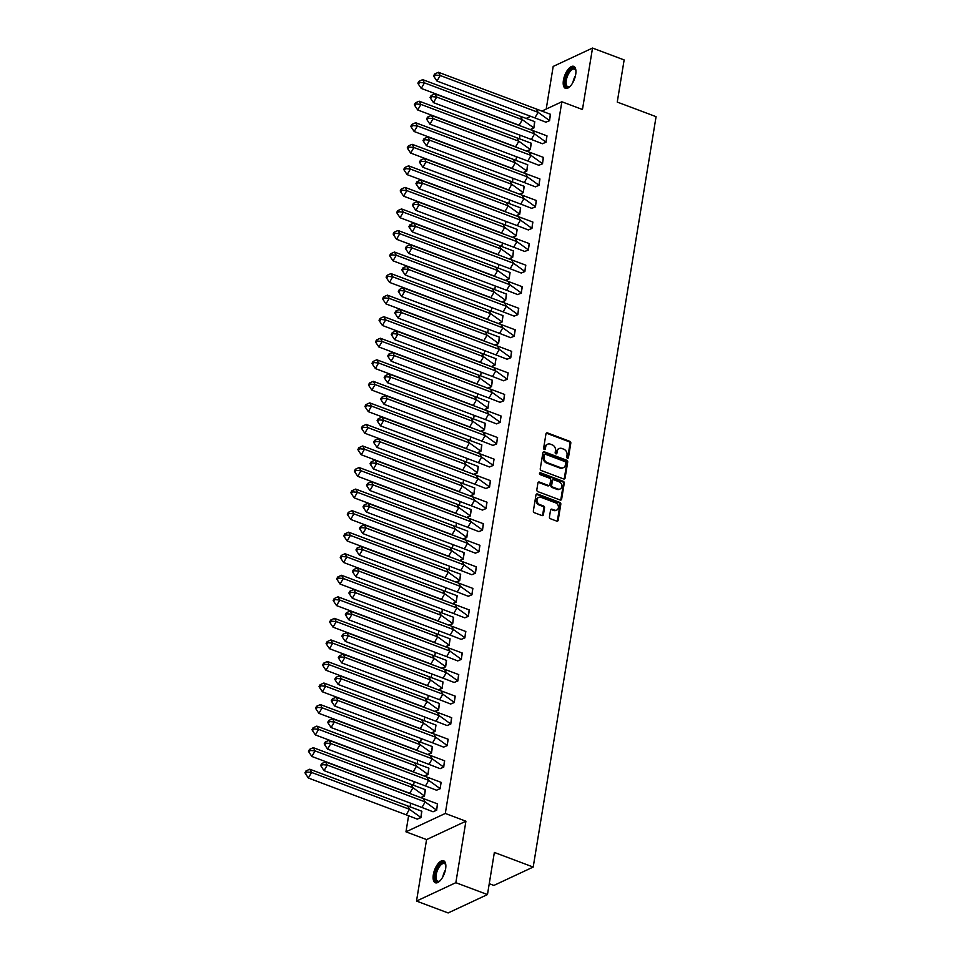 <?xml version="1.0" encoding="UTF-8"?>
<svg xmlns="http://www.w3.org/2000/svg" width="961" height="961" viewBox="0 0 961 961"><rect width="100%" height="100%" fill="white"/><g stroke="black" fill="none" stroke-linecap="round" stroke-linejoin="round"><path stroke-width="1.44" d="M567.434 458.169A1.033 0.841 65 0 0 568.456 457.544L570.81 443.141A1.478 1.213 65 0 0 569.789 441.315L547.446 432.906A1.478 1.213 65 0 0 545.98 433.795L543.626 448.21A1.033 0.841 65 0 0 545.367 448.859L545.668 446.997A4.733 3.868 65 0 1 547.638 444.198A4.733 3.868 65 0 1 550.353 444.15L552.215 444.847A4.733 3.868 65 0 1 555.482 450.685L555.17 452.547A1.033 0.841 65 0 0 556.912 453.196L557.212 451.334A4.733 3.868 65 0 1 559.182 448.547A4.733 3.868 65 0 1 561.897 448.487L563.759 449.195A4.733 3.868 65 0 1 567.026 455.021L566.714 456.895A1.033 0.841 65 0 0 567.434 458.169M567.567 458.205A1.033 0.841 65 0 0 567.663 457.916L570.029 443.501A1.478 1.213 65 0 0 569.008 441.688L546.665 433.279A1.478 1.213 65 0 0 546.244 433.195M544.479 449.52A1.033 0.841 65 0 0 544.575 449.231L545.668 446.997M556.023 453.868A1.033 0.841 65 0 0 556.119 453.568L557.212 451.334M433.339 874.63A11.748 5.201 110.6 0 1 443.61 860.768A11.748 5.201 110.6 0 1 445.616 868.9A11.748 5.201 110.6 0 1 435.333 882.763A11.748 5.201 110.6 0 1 433.339 874.63M563.434 80.207A11.748 5.201 110.6 0 1 573.705 66.345A11.748 5.201 110.6 0 1 575.699 74.477A11.748 5.201 110.6 0 1 565.428 88.34A11.748 5.201 110.6 0 1 563.434 80.207M416.509 901.058L455.85 882.678L465.917 821.211L426.576 839.59L416.509 901.058L448.126 912.95L487.467 894.571L494.362 852.443L533.199 867.05L656.075 116.677L617.25 102.07L624.145 59.942L592.529 48.05L553.188 66.429L546.208 109.073M487.467 894.571L455.85 882.678M549.44 516.934A1.478 1.213 65 0 0 550.461 518.748L556.731 521.114A1.478 1.213 65 0 0 558.185 520.225L560.816 504.225A1.478 1.213 65 0 0 559.795 502.399L537.451 493.99A1.478 1.213 65 0 0 535.986 494.879L533.367 510.88A1.478 1.213 65 0 0 534.376 512.706L541.956 515.552A1.478 1.213 65 0 0 543.421 514.664L544.539 507.816A1.478 1.213 65 0 0 543.518 505.991L539.77 504.585A3.952 3.231 65 0 1 537.031 501.017A3.952 3.231 65 0 1 538.689 497.366A3.952 3.231 65 0 1 540.947 497.33L555.662 502.855A3.952 3.231 65 0 1 558.389 506.423A3.952 3.231 65 0 1 556.743 510.075A3.952 3.231 65 0 1 554.473 510.111L552.022 509.198A1.478 1.213 65 0 0 550.557 510.087L549.44 516.934M542.256 110.911L561.849 101.77L582.462 109.518L592.529 48.05M561.849 101.77L445.303 813.45L405.962 831.83L408.557 816.009M465.917 821.211L445.303 813.45M563.626 478.938A1.478 1.213 65 0 0 565.092 478.049L567.711 462.049A1.478 1.213 65 0 0 566.702 460.235L544.346 451.826A1.478 1.213 65 0 0 542.893 452.715L540.262 468.716A1.478 1.213 65 0 0 541.283 470.542L563.626 478.938M564.263 483.143L561.644 499.131A1.478 1.213 65 0 1 560.179 500.02L537.836 491.624A1.478 1.213 65 0 1 536.815 489.798L537.932 482.951A1.478 1.213 65 0 1 539.397 482.062L548.467 485.473A1.478 1.213 65 0 0 549.92 484.584L550.665 480.044A1.478 1.213 65 0 0 549.644 478.218L540.214 474.662A1.033 0.841 65 0 1 540.526 472.764L563.242 481.317A1.478 1.213 65 0 1 564.263 483.143L563.47 483.503L560.852 499.504L561.644 499.131M489.245 883.688L493.858 885.429L533.199 867.05M526.52 118.263L530.688 116.329M410.071 806.711L410.647 803.228M413.602 785.161L414.179 781.677M417.134 763.611L417.711 760.127M420.666 742.072L421.23 738.577M424.197 720.522L424.762 717.026M427.717 698.971L428.294 695.476M431.249 677.421L431.825 673.937M434.78 655.87L435.345 652.387M438.312 634.32L438.877 630.836M441.832 612.77L442.408 609.286M445.363 591.219L445.94 587.736M448.895 569.669L449.46 566.185M452.427 548.118L452.991 544.635M455.946 526.568L456.523 523.084M459.478 505.018L460.055 501.534M463.01 483.479L463.574 479.983M466.541 461.929L467.106 458.433M470.061 440.378L470.638 436.883M473.593 418.828L474.169 415.344M477.124 397.277L477.701 393.794M480.656 375.727L481.221 372.243M484.188 354.177L484.752 350.693M487.707 332.626L488.284 329.142M491.239 311.076L491.816 307.592M494.771 289.525L495.335 286.042M498.303 267.975L498.867 264.491M501.822 246.424L502.399 242.941M505.354 224.874L505.93 221.39M508.886 203.336L509.45 199.84M512.417 181.785L512.982 178.29M515.937 160.235L516.513 156.739M519.469 138.684L520.045 135.201M545.86 122.167L549.596 120.69L550.317 114.227M530.28 129.711L533.86 128.041L534.592 121.579M542.328 143.718L546.064 142.24L546.797 135.777M526.76 151.261L530.328 149.592L531.061 143.129M538.809 165.268L542.533 163.79L543.265 157.328M523.228 172.812L526.796 171.142L527.529 164.679M535.277 186.818L539.001 185.341L539.734 178.878M519.697 194.362L523.264 192.693L523.997 186.23M531.745 208.369L535.481 206.891L536.202 200.429M516.165 215.913L519.745 214.243L520.466 207.78M528.214 229.919L531.95 228.442L532.682 221.979M512.633 237.463L516.213 235.793L516.946 229.331M524.694 251.47L528.418 249.992L529.151 243.529M509.114 259.014L512.681 257.344L513.414 250.881M521.162 273.02L524.886 271.543L525.619 265.08M505.582 280.564L509.15 278.894L509.883 272.431M517.631 294.571L521.355 293.093L522.087 286.63M502.05 302.114L505.63 300.445L506.351 293.982M514.099 316.121L517.835 314.643L518.568 308.181M498.519 323.665L502.098 321.995L502.831 315.532M510.567 337.659L514.303 336.194L515.036 329.719M494.999 345.215L498.567 343.545L499.3 337.071M507.048 359.21L510.771 357.744L511.504 351.27M491.467 366.754L495.035 365.096L495.768 358.621M503.516 380.76L507.24 379.283L507.973 372.82M487.936 388.304L491.503 386.634L492.236 380.172M499.984 402.311L503.72 400.833L504.453 394.37M484.404 409.854L487.984 408.185L488.717 401.722M496.453 423.861L500.188 422.384L500.921 415.921M480.884 431.405L484.452 429.735L485.185 423.272M492.933 445.411L496.657 443.934L497.39 437.471M477.353 452.955L480.92 451.286L481.653 444.823M489.401 466.962L493.125 465.484L493.858 459.022M473.821 474.506L477.389 472.836L478.122 466.373M485.87 488.512L489.605 487.035L490.326 480.572M470.289 496.056L473.869 494.386L474.602 487.924M482.338 510.063L486.074 508.585L486.807 502.122M466.77 517.607L470.337 515.937L471.07 509.474M478.818 531.613L482.542 530.136L483.275 523.673M463.238 539.157L466.806 537.487L467.539 531.025M475.287 553.164L479.01 551.686L479.743 545.223M459.706 560.707L463.274 559.038L464.007 552.575M471.755 574.714L475.491 573.236L476.212 566.774M456.175 582.258L459.754 580.588L460.475 574.125M468.223 596.252L471.959 594.787L472.692 588.312M452.643 603.808L456.223 602.139L456.955 595.664M464.704 617.803L468.427 616.337L469.16 609.863M449.123 625.359L452.691 623.689L453.424 617.214M461.172 639.353L464.896 637.876L465.629 631.413M445.592 646.897L449.159 645.239L449.892 638.765M457.64 660.904L461.364 659.426L462.097 652.963M442.06 668.448L445.64 666.778L446.36 660.315M454.109 682.454L457.844 680.977L458.577 674.514M438.528 689.998L442.108 688.328L442.841 681.866M450.577 704.005L454.313 702.527L455.046 696.064M435.009 711.548L438.576 709.879L439.309 703.416M447.057 725.555L450.781 724.077L451.514 717.615M431.477 733.099L435.045 731.429L435.777 724.966M443.526 747.105L447.249 745.628L447.982 739.165M427.945 754.649L431.513 752.98L432.246 746.517M439.994 768.656L443.73 767.178L444.45 760.716M424.414 776.2L427.993 774.53L428.726 768.067M436.462 790.206L440.198 788.729L440.931 782.266M420.894 797.75L424.462 796.08L425.194 789.618M432.943 811.757L436.666 810.279L437.399 803.816M417.206 819.108L420.93 817.631L421.663 811.168M426.576 839.59L405.962 831.83M559.182 448.547L558.401 448.907A4.733 3.868 65 0 0 556.431 451.706M547.638 444.198L546.857 444.571A4.733 3.868 65 0 0 544.887 447.358M564.047 479.022A1.478 1.213 65 0 0 564.311 478.422L566.93 462.421A1.478 1.213 65 0 0 565.909 460.595L543.566 452.187A1.478 1.213 65 0 0 543.157 452.114M565.729 462.89A1.033 0.841 65 0 0 565.02 461.616L545.404 454.241A1.033 0.841 65 0 0 544.382 454.853L544.058 456.823A4.733 3.868 65 0 0 547.326 462.661L560.731 467.707A4.733 3.868 65 0 0 563.446 467.647A4.733 3.868 65 0 0 565.416 464.86L565.729 462.89M544.815 454.253L544.022 454.613A1.033 0.841 65 0 0 543.59 455.226L544.382 454.853M563.446 467.647L562.653 468.019A4.733 3.868 65 0 1 559.939 468.067L546.533 463.022A4.733 3.868 65 0 1 543.277 457.196L543.59 455.226M560.587 500.104A1.478 1.213 65 0 0 560.852 499.504M549.308 485.449L548.527 485.822A1.478 1.213 65 0 1 547.674 485.834L538.616 482.434A1.478 1.213 65 0 0 538.196 482.35M563.47 483.503A1.478 1.213 65 0 0 562.461 481.677L539.734 473.136A1.033 0.841 65 0 0 539.601 473.1M557.86 489.005A3.952 3.231 65 0 0 560.131 488.969A3.952 3.231 65 0 0 561.789 485.317A3.952 3.231 65 0 0 559.05 481.749L553.872 479.803A1.478 1.213 65 0 0 552.407 480.692L551.662 485.233A1.478 1.213 65 0 0 552.683 487.059L557.86 489.005L557.08 489.377A3.952 3.231 65 0 0 559.35 489.329L560.131 488.969M553.019 479.815L552.239 480.188A1.478 1.213 65 0 0 551.626 481.065L552.407 480.692M557.08 489.377L551.89 487.431A1.478 1.213 65 0 1 550.881 485.605L551.626 481.065M556.743 510.075L555.951 510.435A3.952 3.231 65 0 1 553.692 510.483L551.242 509.558A1.478 1.213 65 0 0 550.821 509.486M538.689 497.366L537.896 497.738A3.952 3.231 65 0 0 536.25 501.39A3.952 3.231 65 0 0 538.977 504.945L539.77 504.585M542.364 515.637A1.478 1.213 65 0 0 542.629 515.036L543.758 508.189A1.478 1.213 65 0 0 542.737 506.363L538.977 504.945M557.14 521.186A1.478 1.213 65 0 0 557.404 520.586L560.023 504.585A1.478 1.213 65 0 0 559.002 502.771L536.658 494.362A1.478 1.213 65 0 0 536.25 494.278M533.872 127.933L534.784 121.675L422.696 79.631L424.474 82.862L522.364 119.693L533.775 127.897L530.232 129.555L528.838 129.17M521.27 126.323L519.144 125.254L522.364 119.693L520.586 116.461M422.696 79.631L418.924 81.325L417.855 83.187L418.443 84.256L419.525 82.406L424.474 82.862L421.254 88.424L519.144 125.254M418.443 84.256L421.254 88.424M419.525 82.406L418.924 81.325M536.322 109.11L538.1 112.329L549.512 120.545L550.521 114.323L438.432 72.279L440.21 75.511L538.1 112.329L534.881 117.903L545.968 122.203L549.608 120.581M436.991 81.072L434.18 76.904L435.261 75.054L440.21 75.511L436.991 81.072L534.881 117.903M435.261 75.054L434.66 73.973L438.432 72.279M434.66 73.973L433.591 75.835L434.18 76.904M570.089 86.406A10.175 4.493 110.6 0 1 569.537 86.778A10.175 4.493 110.6 0 1 565.056 82.898A10.175 4.493 110.6 0 1 569.248 70.886A10.175 4.493 110.6 0 1 575.771 70.225A10.175 4.493 110.6 0 1 575.927 70.862M575.879 70.646A9.418 4.168 -69.4 0 0 574.522 69.144A9.418 4.168 -69.4 0 0 569.981 71.631A9.418 4.168 -69.4 0 0 566.233 80.676A9.418 4.168 -69.4 0 0 567.891 86.766A9.418 4.168 -69.4 0 0 569.897 86.538M574.318 66.681A11.676 5.165 -69.4 0 0 569.044 69.877A11.676 5.165 -69.4 0 0 564.455 80.7A11.676 5.165 -69.4 0 0 566.125 88.484M439.994 880.829A10.175 4.493 110.6 0 1 439.441 881.213A10.175 4.493 110.6 0 1 434.961 877.333A10.175 4.493 110.6 0 1 439.153 865.308A10.175 4.493 110.6 0 1 445.676 864.648A10.175 4.493 110.6 0 1 445.844 865.284M445.796 865.068A9.418 4.168 -69.4 0 0 444.426 863.579A9.418 4.168 -69.4 0 0 439.886 866.053A9.418 4.168 -69.4 0 0 436.138 875.111A9.418 4.168 -69.4 0 0 437.808 881.201A9.418 4.168 -69.4 0 0 439.814 880.973M444.222 861.116A11.676 5.165 -69.4 0 0 438.949 864.299A11.676 5.165 -69.4 0 0 434.36 875.135A11.676 5.165 -69.4 0 0 436.03 882.907M530.34 149.484L531.265 143.225L419.164 101.181L420.942 104.413L518.832 141.231L530.244 149.448L526.7 151.093L525.307 150.721M517.739 147.874L515.613 146.805L518.832 141.231L517.054 138.012M419.164 101.181L415.392 102.875L414.323 104.737L414.924 105.806L415.993 103.956L420.942 104.413L417.723 109.974L515.613 146.805M414.924 105.806L417.723 109.974M415.993 103.956L415.392 102.875M526.82 171.034L527.733 164.775L415.632 122.732L417.422 125.963L515.312 162.781L526.712 170.998L523.168 172.644L521.787 172.271M514.207 169.424L512.081 168.355L515.312 162.781L513.522 159.562M415.632 122.732L411.873 124.425L410.791 126.287L411.392 127.357L412.461 125.507L417.422 125.963L414.191 131.525L512.081 168.355M411.392 127.357L414.191 131.525M412.461 125.507L411.873 124.425M523.289 192.584L524.201 186.326L412.101 144.282L413.891 147.513L511.781 184.332L523.18 192.548L519.649 194.194L518.255 193.822M510.675 190.975L508.561 189.906L511.781 184.332L509.991 181.112M412.101 144.282L408.341 145.976L407.26 147.838L407.86 148.907L408.93 147.057L413.891 147.513L410.671 153.075L508.561 189.906M407.86 148.907L410.671 153.075M408.93 147.057L408.341 145.976M519.757 214.135L520.67 207.876L408.581 165.833L410.359 169.064L508.249 205.882L519.661 214.087L516.117 215.744L514.724 215.372M507.144 212.525L505.03 211.444L508.249 205.882L506.471 202.663M408.581 165.833L404.809 167.526L403.74 169.388L404.329 170.457L405.41 168.607L410.359 169.064L407.14 174.626L505.03 211.444M404.329 170.457L407.14 174.626M405.41 168.607L404.809 167.526M516.225 235.685L517.15 229.427L405.049 187.383L406.827 190.614L504.717 227.433L516.129 235.637L512.585 237.295L511.192 236.923M503.624 234.076L501.498 232.994L504.717 227.433L502.939 224.213M405.049 187.383L401.278 189.077L400.208 190.927L400.797 192.008L401.878 190.158L406.827 190.614L403.608 196.176L501.498 232.994M400.797 192.008L403.608 196.176M401.878 190.158L401.278 189.077M532.79 130.66L534.568 133.879L545.98 142.096L547.001 135.873L434.901 93.83L436.678 97.061L534.568 133.879L531.349 139.453L542.436 143.742L546.076 142.132M433.459 102.623L430.648 98.454L431.729 96.605L436.678 97.061L433.459 102.623L531.349 139.453M431.729 96.605L431.129 95.523L434.901 93.83M431.129 95.523L430.06 97.385L430.648 98.454M529.259 152.21L531.049 155.43L542.448 163.646L543.47 157.424L431.369 115.38L433.159 118.611L531.049 155.43L527.817 161.004L538.905 165.292L542.557 163.682M429.927 124.173L427.128 120.005L428.198 118.155L433.159 118.611L429.927 124.173L527.817 161.004M428.198 118.155L427.609 117.074L431.369 115.38M427.609 117.074L426.528 118.936L427.128 120.005M525.727 173.761L527.517 176.98L538.917 185.197L539.938 178.974L427.837 136.93L429.627 140.162L527.517 176.98L524.298 182.554L535.385 186.842L539.025 185.233M426.408 145.724L423.597 141.555L424.666 139.705L429.627 140.162L426.408 145.724L524.298 182.554M424.666 139.705L424.077 138.624L427.837 136.93M424.077 138.624L422.996 140.486L423.597 141.555M522.207 195.311L523.985 198.531L535.397 206.735L536.406 200.525L424.318 158.481L426.095 161.712L523.985 198.531L520.766 204.092L531.853 208.393L535.493 206.783M422.876 167.274L420.065 163.106L421.146 161.256L426.095 161.712L422.876 167.274L520.766 204.092M421.146 161.256L420.546 160.175L424.318 158.481M420.546 160.175L419.476 162.037L420.065 163.106M518.676 216.862L520.454 220.081L531.865 228.286L532.887 222.075L420.786 180.031L422.564 183.263L520.454 220.081L517.234 225.643L528.322 229.943L531.962 228.334M419.344 188.824L416.533 184.656L417.615 182.806L422.564 183.263L419.344 188.824L517.234 225.643M417.615 182.806L417.014 181.725L420.786 180.031M417.014 181.725L415.945 183.575L416.533 184.656M512.706 257.236L513.618 250.977L401.518 208.933L403.308 212.153L501.198 248.983L512.597 257.188L509.054 258.845L507.672 258.473M500.092 255.614L497.966 254.545L501.198 248.983L499.408 245.752M401.518 208.933L397.758 210.627L396.677 212.477L397.277 213.558L398.347 211.696L403.308 212.153L400.076 217.727L497.966 254.545M397.277 213.558L400.076 217.727M398.347 211.696L397.758 210.627M515.144 238.4L516.934 241.631L528.334 249.836L529.355 243.626L417.254 201.582L419.044 204.801L516.934 241.631L513.703 247.193L524.79 251.494L528.442 249.884M415.813 210.375L413.014 206.207L414.083 204.345L419.044 204.801L415.813 210.375L513.703 247.193M414.083 204.345L413.494 203.276L417.254 201.582M413.494 203.276L412.413 205.125L413.014 206.207M509.174 278.774L510.087 272.528L397.986 230.484L399.776 233.703L497.666 270.534L509.066 278.738L505.534 280.396L504.141 280.023M496.561 277.164L494.447 276.095L497.666 270.534L495.876 267.302M397.986 230.484L394.226 232.178L393.145 234.028L393.746 235.109L394.815 233.247L399.776 233.703L396.557 239.277L494.447 276.095M393.746 235.109L396.557 239.277M394.815 233.247L394.226 232.178M511.612 259.95L513.402 263.182L524.802 271.386L525.823 265.176L413.723 223.132L415.512 226.352L513.402 263.182L510.171 268.744L521.258 273.044L524.91 271.422M412.281 231.925L409.482 227.757L410.551 225.895L415.512 226.352L412.281 231.925L510.171 268.744M410.551 225.895L409.963 224.826L413.723 223.132M409.963 224.826L408.881 226.676L409.482 227.757M505.642 300.325L506.555 294.078L394.466 252.034L396.244 255.254L494.134 292.084L505.546 300.288L502.002 301.946L500.609 301.574M493.029 298.715L490.915 297.646L494.134 292.084L492.356 288.853M394.466 252.034L390.695 253.728L389.625 255.578L390.214 256.659L391.295 254.797L396.244 255.254L393.025 260.827L490.915 297.646M390.214 256.659L393.025 260.827M391.295 254.797L390.695 253.728M508.093 281.501L509.871 284.732L521.27 292.937L522.291 286.726L410.203 244.683L411.981 247.902L509.871 284.732L506.651 290.294L517.739 294.595L521.379 292.973M408.761 253.476L405.95 249.307L407.032 247.445L411.981 247.902L408.761 253.476L506.651 290.294M407.032 247.445L406.431 246.376L410.203 244.683M406.431 246.376L405.362 248.226L405.95 249.307M502.11 321.875L503.035 315.628L390.935 273.585L392.713 276.804L490.603 313.634L502.014 321.839L498.471 323.497L497.077 323.112M489.509 320.265L487.383 319.196L490.603 313.634L488.825 310.403M390.935 273.585L387.163 275.278L386.094 277.128L386.682 278.209L387.763 276.348L392.713 276.804L389.493 282.378L487.383 319.196M386.682 278.209L389.493 282.378M387.763 276.348L387.163 275.278M504.561 303.051L506.339 306.283L517.751 314.487L518.76 308.277L406.671 266.233L408.449 269.452L506.339 306.283L503.12 311.844L514.207 316.145L517.847 314.523M405.23 275.026L402.419 270.858L403.5 268.996L408.449 269.452L405.23 275.026L503.12 311.844M403.5 268.996L402.899 267.927L406.671 266.233M402.899 267.927L401.83 269.777L402.419 270.858M498.591 343.425L499.504 337.179L387.403 295.135L389.193 298.354L487.083 335.185L498.483 343.389L494.939 345.047L493.558 344.663M485.978 341.816L483.851 340.747L487.083 335.185L485.293 331.953M387.403 295.135L383.643 296.829L382.562 298.679L383.163 299.76L384.232 297.898L389.193 298.354L385.962 303.916L483.851 340.747M383.163 299.76L385.962 303.916M384.232 297.898L383.643 296.829M501.029 324.602L502.819 327.833L514.219 336.038L515.24 329.827L403.139 287.783L404.917 291.003L502.819 327.833L499.588 333.395L510.675 337.695L514.315 336.074M401.698 296.565L398.899 292.408L399.968 290.546L404.917 291.003L401.698 296.565L499.588 333.395M399.968 290.546L399.38 289.477L403.139 287.783M399.38 289.477L398.298 291.327L398.899 292.408M495.059 364.976L495.972 358.717L383.871 316.686L385.661 319.905L483.551 356.735L494.951 364.94L491.407 366.597L490.026 366.213M482.446 363.366L480.32 362.297L483.551 356.735L481.761 353.504M383.871 316.686L380.112 318.379L379.03 320.229L379.631 321.31L380.7 319.448L385.661 319.905L382.43 325.467L480.32 362.297M379.631 321.31L382.43 325.467M380.7 319.448L380.112 318.379M497.498 346.152L499.288 349.384L510.687 357.588L511.708 351.366L399.608 309.334L401.398 312.553L499.288 349.384L496.056 354.945L507.144 359.246L510.796 357.624M398.166 318.115L395.367 313.947L396.437 312.097L401.398 312.553L398.166 318.115L496.056 354.945M396.437 312.097L395.848 311.028L399.608 309.334M395.848 311.028L394.767 312.878L395.367 313.947M491.527 386.526L492.44 380.268L380.352 338.224L382.13 341.455L480.019 378.286L491.419 386.49L487.888 388.148L486.494 387.763M478.914 384.917L476.8 383.847L480.019 378.286L478.242 375.054M380.352 338.224L376.58 339.918L375.511 341.78L376.099 342.849L377.18 340.999L382.13 341.455L378.91 347.017L476.8 383.847M376.099 342.849L378.91 347.017M377.18 340.999L376.58 339.918M493.978 367.703L495.756 370.934L507.156 379.139L508.177 372.916L396.076 330.872L397.866 334.104L495.756 370.934L492.537 376.496L503.624 380.796L507.264 379.175M394.647 339.665L391.836 335.497L392.905 333.647L397.866 334.104L394.647 339.665L492.537 376.496M392.905 333.647L392.316 332.566L396.076 330.872M392.316 332.566L391.247 334.428L391.836 335.497M487.996 408.077L488.909 401.818L376.82 359.774L378.598 363.006L476.488 399.824L487.9 408.041L484.356 409.686L482.963 409.314M475.395 406.467L473.268 405.398L476.488 399.824L474.71 396.605M376.82 359.774L373.048 361.468L371.979 363.33L372.568 364.399L373.649 362.549L378.598 363.006L375.379 368.568L473.268 405.398M372.568 364.399L375.379 368.568M373.649 362.549L373.048 361.468M490.446 389.253L492.224 392.472L503.636 400.689L504.645 394.466L392.556 352.423L394.334 355.654L492.224 392.472L489.005 398.046L500.092 402.335L503.732 400.725M391.115 361.216L388.304 357.048L389.385 355.198L394.334 355.654L391.115 361.216L489.005 398.046M389.385 355.198L388.785 354.116L392.556 352.423M388.785 354.116L387.715 355.978L388.304 357.048M484.464 429.627L485.389 423.369L373.288 381.325L375.066 384.556L472.968 421.374L484.368 429.591L480.824 431.237L479.443 430.864M471.863 428.017L469.737 426.948L472.968 421.374L471.178 418.155M373.288 381.325L369.529 383.019L368.447 384.88L369.048 385.95L370.117 384.1L375.066 384.556L371.847 390.118L469.737 426.948M369.048 385.95L371.847 390.118M370.117 384.1L369.529 383.019M486.915 410.803L488.693 414.023L500.104 422.239L501.125 416.017L389.025 373.973L390.803 377.205L488.693 414.023L485.473 419.597L496.561 423.885L500.2 422.275M387.583 382.766L384.784 378.598L385.854 376.748L390.803 377.205L387.583 382.766L485.473 419.597M385.854 376.748L385.253 375.667L389.025 373.973M385.253 375.667L384.184 377.529L384.784 378.598M480.944 451.177L481.857 444.919L369.757 402.875L371.547 406.107L469.436 442.925L480.836 451.141L477.293 452.787L475.911 452.415M468.331 449.568L466.205 448.499L469.436 442.925L467.647 439.706M369.757 402.875L365.997 404.569L364.916 406.431L365.516 407.5L366.585 405.65L371.547 406.107L368.315 411.668L466.205 448.499M365.516 407.5L368.315 411.668M366.585 405.65L365.997 404.569M483.383 432.354L485.173 435.573L496.573 443.79L497.594 437.567L385.493 395.524L387.283 398.755L485.173 435.573L481.941 441.147L493.029 445.436L496.681 443.826M384.052 404.317L381.253 400.148L382.322 398.298L387.283 398.755L384.052 404.317L481.941 441.147M382.322 398.298L381.733 397.217L385.493 395.524M381.733 397.217L380.652 399.079L381.253 400.148M477.413 472.728L478.326 466.469L366.225 424.426L368.015 427.657L465.905 464.475L477.305 472.692L473.773 474.338L472.38 473.965M464.8 471.118L462.685 470.037L465.905 464.475L464.127 461.256M366.225 424.426L362.465 426.119L361.396 427.981L361.985 429.05L363.054 427.201L368.015 427.657L364.796 433.219L462.685 470.037M361.985 429.05L364.796 433.219M363.054 427.201L362.465 426.119M479.851 453.904L481.641 457.124L493.041 465.328L494.062 459.118L381.961 417.074L383.751 420.305L481.641 457.124L478.422 462.685L489.509 466.986L493.149 465.376M380.532 425.867L377.721 421.699L378.79 419.849L383.751 420.305L380.532 425.867L478.422 462.685M378.79 419.849L378.202 418.768L381.961 417.074M378.202 418.768L377.12 420.63L377.721 421.699M473.881 494.278L474.794 488.02L362.705 445.976L364.483 449.207L462.373 486.026L473.785 494.23L470.241 495.888L468.848 495.516M461.28 492.669L459.154 491.588L462.373 486.026L460.595 482.806M362.705 445.976L358.933 447.67L357.864 449.532L358.453 450.601L359.534 448.751L364.483 449.207L361.264 454.769L459.154 491.588M358.453 450.601L361.264 454.769M359.534 448.751L358.933 447.67M476.332 475.455L478.11 478.674L489.521 486.879L490.53 480.668L378.442 438.624L380.22 441.856L478.11 478.674L474.89 484.236L485.978 488.536L489.617 486.927M377 447.418L374.189 443.249L375.27 441.399L380.22 441.856L377 447.418L474.89 484.236M375.27 441.399L374.67 440.318L378.442 438.624M374.67 440.318L373.601 442.168L374.189 443.249M470.349 515.829L471.274 509.57L359.174 467.526L360.952 470.746L458.841 507.576L470.253 515.781L466.71 517.438L465.316 517.066M457.748 514.207L455.622 513.138L458.841 507.576L457.064 504.345M359.174 467.526L355.402 469.22L354.333 471.07L354.933 472.151L356.002 470.301L360.952 470.746L357.732 476.32L455.622 513.138M354.933 472.151L357.732 476.32M356.002 470.301L355.402 469.22M472.8 496.993L474.578 500.225L485.99 508.429L487.011 502.219L374.91 460.175L376.688 463.394L474.578 500.225L471.358 505.786L482.446 510.087L486.086 508.477M373.469 468.968L370.658 464.8L371.739 462.938L376.688 463.394L373.469 468.968L471.358 505.786M371.739 462.938L371.138 461.869L374.91 460.175M371.138 461.869L370.069 463.719L370.658 464.8M466.83 537.367L467.743 531.121L355.642 489.077L357.432 492.296L455.322 529.127L466.722 537.331L463.178 538.989L461.797 538.616M454.217 535.757L452.09 534.688L455.322 529.127L453.532 525.895M355.642 489.077L351.882 490.771L350.801 492.621L351.402 493.702L352.471 491.84L357.432 492.296L354.201 497.87L452.09 534.688M351.402 493.702L354.201 497.87M352.471 491.84L351.882 490.771M469.268 518.544L471.058 521.775L482.458 529.979L483.479 523.769L371.378 481.725L373.168 484.945L471.058 521.775L467.827 527.337L478.914 531.637L482.566 530.016M369.937 490.518L367.138 486.35L368.207 484.488L373.168 484.945L369.937 490.518L467.827 527.337M368.207 484.488L367.619 483.419L371.378 481.725M367.619 483.419L366.537 485.269L367.138 486.35M463.298 558.918L464.211 552.671L352.11 510.627L353.9 513.847L451.79 550.677L463.19 558.882L459.658 560.539L458.265 560.167M450.685 557.308L448.571 556.239L451.79 550.677L450 547.446M352.11 510.627L348.35 512.321L347.269 514.171L347.87 515.252L348.939 513.39L353.9 513.847L350.681 519.42L448.571 556.239M347.87 515.252L350.681 519.42M348.939 513.39L348.35 512.321M465.737 540.094L467.526 543.325L478.926 551.53L479.947 545.319L367.847 503.276L369.637 506.495L467.526 543.325L464.307 548.887L475.395 553.188L479.034 551.566M366.417 512.069L363.606 507.901L364.675 506.039L369.637 506.495L366.417 512.069L464.307 548.887M364.675 506.039L364.087 504.969L367.847 503.276M364.087 504.969L363.006 506.819L363.606 507.901M459.766 580.468L460.679 574.222L348.591 532.178L350.369 535.397L448.258 572.227L459.67 580.432L456.127 582.09L454.733 581.705M447.153 578.858L445.039 577.789L448.258 572.227L446.481 568.996M348.591 532.178L344.819 533.872L343.75 535.721L344.338 536.803L345.419 534.941L350.369 535.397L347.149 540.971L445.039 577.789M344.338 536.803L347.149 540.971M345.419 534.941L344.819 533.872M462.217 561.644L463.995 564.876L475.407 573.08L476.416 566.87L364.327 524.826L366.105 528.045L463.995 564.876L460.775 570.438L471.863 574.738L475.503 573.116M362.886 533.619L360.075 529.451L361.156 527.589L366.105 528.045L362.886 533.619L460.775 570.438M361.156 527.589L360.555 526.52L364.327 524.826M360.555 526.52L359.486 528.37L360.075 529.451M456.235 602.018L457.16 595.772L345.059 553.728L346.837 556.948L444.727 593.778L456.139 601.982L452.595 603.64L451.202 603.256M443.634 600.409L441.507 599.34L444.727 593.778L442.949 590.547M345.059 553.728L341.287 555.422L340.218 557.272L340.807 558.353L341.888 556.491L346.837 556.948L343.618 562.509L441.507 599.34M340.807 558.353L343.618 562.509M341.888 556.491L341.287 555.422M458.685 583.195L460.463 586.426L471.875 594.631L472.884 588.42L360.795 546.377L362.573 549.596L460.463 586.426L457.244 591.988L468.331 596.288L471.971 594.667M359.354 555.158L356.543 551.001L357.624 549.139L362.573 549.596L359.354 555.158L457.244 591.988M357.624 549.139L357.024 548.07L360.795 546.377M357.024 548.07L355.954 549.92L356.543 551.001M452.715 623.569L453.628 617.31L341.527 575.279L343.317 578.498L441.207 615.328L452.607 623.533L449.063 625.191L447.682 624.806M440.102 621.959L437.976 620.89L441.207 615.328L439.417 612.097M341.527 575.279L337.767 576.972L336.686 578.822L337.287 579.903L338.356 578.041L343.317 578.498L340.086 584.06L437.976 620.89M337.287 579.903L340.086 584.06M338.356 578.041L337.767 576.972M455.154 604.745L456.943 607.977L468.343 616.181L469.364 609.959L357.264 567.927L359.054 571.146L456.943 607.977L453.712 613.538L464.8 617.839L468.451 616.217M355.822 576.708L353.023 572.552L354.092 570.69L359.054 571.146L355.822 576.708L453.712 613.538M354.092 570.69L353.504 569.621L357.264 567.927M353.504 569.621L352.423 571.471L353.023 572.552M449.183 645.119L450.096 638.861L337.996 596.817L339.786 600.048L437.675 636.879L449.075 645.083L445.544 646.741L444.15 646.357M436.57 643.51L434.456 642.441L437.675 636.879L435.886 633.647M337.996 596.817L334.236 598.523L333.155 600.373L333.755 601.442L334.824 599.592L339.786 600.048L336.566 605.61L434.456 642.441M333.755 601.442L336.566 605.61M334.824 599.592L334.236 598.523M451.622 626.296L453.412 629.527L464.812 637.732L465.833 631.509L353.732 589.465L355.522 592.697L453.412 629.527L450.18 635.089L461.268 639.389L464.92 637.768M352.291 598.259L349.492 594.09L350.561 592.24L355.522 592.697L352.291 598.259L450.18 635.089M350.561 592.24L349.972 591.159L353.732 589.465M349.972 591.159L348.891 593.021L349.492 594.09M445.652 666.67L446.565 660.411L334.476 618.367L336.254 621.599L434.144 658.417L445.556 666.634L442.012 668.279L440.618 667.907M433.039 665.06L430.924 663.991L434.144 658.417L432.366 655.198M334.476 618.367L330.704 620.061L329.635 621.923L330.224 622.992L331.305 621.142L336.254 621.599L333.035 627.161L430.924 663.991M330.224 622.992L333.035 627.161M331.305 621.142L330.704 620.061M448.102 647.846L449.88 651.065L461.28 659.282L462.301 653.06L350.212 611.016L351.99 614.247L449.88 651.065L446.661 656.639L457.748 660.928L461.388 659.318M348.771 619.809L345.96 615.641L347.041 613.791L351.99 614.247L348.771 619.809L446.661 656.639M347.041 613.791L346.44 612.71L350.212 611.016M346.44 612.71L345.371 614.572L345.96 615.641M442.12 688.22L443.033 681.962L330.944 639.918L332.722 643.149L430.612 679.968L442.024 688.184L438.48 689.83L437.087 689.457M429.519 686.61L427.393 685.541L430.612 679.968L428.834 676.748M330.944 639.918L327.172 641.612L326.103 643.474L326.692 644.543L327.773 642.693L332.722 643.149L329.503 648.711L427.393 685.541M326.692 644.543L329.503 648.711M327.773 642.693L327.172 641.612M444.571 669.397L446.348 672.616L457.76 680.832L458.769 674.61L346.681 632.566L348.459 635.798L446.348 672.616L443.129 678.19L454.217 682.478L457.856 680.868M345.239 641.359L342.428 637.191L343.509 635.341L348.459 635.798L345.239 641.359L443.129 678.19M343.509 635.341L342.909 634.26L346.681 632.566M342.909 634.26L341.84 636.122L342.428 637.191M438.6 709.771L439.513 703.512L327.413 661.468L329.203 664.7L427.092 701.518L438.492 709.735L434.949 711.38L433.567 711.008M425.987 708.161L423.861 707.092L427.092 701.518L425.303 698.299M327.413 661.468L323.653 663.162L322.572 665.024L323.172 666.093L324.241 664.243L329.203 664.7L325.971 670.261L423.861 707.092M323.172 666.093L325.971 670.261M324.241 664.243L323.653 663.162M441.039 690.947L442.829 694.166L454.229 702.383L455.25 696.16L343.149 654.117L344.927 657.348L442.829 694.166L439.597 699.74L450.685 704.029L454.325 702.419M341.708 662.91L338.909 658.741L339.978 656.892L344.927 657.348L341.708 662.91L439.597 699.74M339.978 656.892L339.389 655.81L343.149 654.117M339.389 655.81L338.308 657.672L338.909 658.741M435.069 731.321L435.982 725.062L323.881 683.019L325.671 686.25L423.561 723.068L434.961 731.285L431.417 732.931L430.035 732.558M422.456 729.711L420.329 728.63L423.561 723.068L421.771 719.849M323.881 683.019L320.121 684.712L319.04 686.574L319.641 687.644L320.71 685.794L325.671 686.25L322.44 691.812L420.329 728.63M319.641 687.644L322.44 691.812M320.71 685.794L320.121 684.712M437.507 712.497L439.297 715.717L450.697 723.933L451.718 717.711L339.617 675.667L341.407 678.898L439.297 715.717L436.066 721.279L447.153 725.579L450.805 723.969M338.176 684.46L335.377 680.292L336.446 678.442L341.407 678.898L338.176 684.46L436.066 721.279M336.446 678.442L335.857 677.361L339.617 675.667M335.857 677.361L334.776 679.223L335.377 680.292M431.537 752.871L432.45 746.613L320.361 704.569L322.139 707.801L420.029 744.619L431.429 752.823L427.897 754.481L426.504 754.109M418.924 751.262L416.81 750.181L420.029 744.619L418.251 741.399M320.361 704.569L316.589 706.263L315.52 708.125L316.109 709.194L317.19 707.344L322.139 707.801L318.92 713.362L416.81 750.181M316.109 709.194L318.92 713.362M317.19 707.344L316.589 706.263M433.976 734.048L435.765 737.267L447.165 745.472L448.186 739.261L336.086 697.218L337.876 700.449L435.765 737.267L432.546 742.829L443.634 747.129L447.273 745.52M334.656 706.011L331.845 701.842L332.914 699.992L337.876 700.449L334.656 706.011L432.546 742.829M332.914 699.992L332.326 698.911L336.086 697.218M332.326 698.911L331.257 700.773L331.845 701.842M428.005 774.422L428.918 768.163L316.83 726.12L318.608 729.351L416.497 766.169L427.909 774.374L424.366 776.032L422.972 775.659M415.404 772.812L413.278 771.731L416.497 766.169L414.72 762.95M316.83 726.12L313.058 727.813L311.989 729.663L312.577 730.744L313.658 728.894L318.608 729.351L315.388 734.913L413.278 771.731M312.577 730.744L315.388 734.913M313.658 728.894L313.058 727.813M430.456 755.586L432.234 758.818L443.646 767.022L444.655 760.812L332.566 718.768L334.344 721.987L432.234 758.818L429.014 764.379L440.102 768.68L443.742 767.07M331.125 727.561L328.314 723.393L329.395 721.543L334.344 721.987L331.125 727.561L429.014 764.379M329.395 721.543L328.794 720.462L332.566 718.768M328.794 720.462L327.725 722.312L328.314 723.393M424.474 795.96L425.399 789.714L313.298 747.67L315.076 750.889L412.978 787.72L424.378 795.924L420.834 797.582L419.44 797.21M411.873 794.351L409.746 793.281L412.978 787.72L411.188 784.488M313.298 747.67L309.538 749.364L308.457 751.214L309.058 752.295L310.127 750.433L315.076 750.889L311.857 756.463L409.746 793.281M309.058 752.295L311.857 756.463M310.127 750.433L309.538 749.364M426.924 777.137L428.702 780.368L440.114 788.573L441.135 782.362L329.034 740.318L330.812 743.538L428.702 780.368L425.483 785.93L436.57 790.23L440.21 788.609M327.593 749.112L324.794 744.943L325.863 743.081L330.812 743.538L327.593 749.112L425.483 785.93M325.863 743.081L325.262 742.012L329.034 740.318M325.262 742.012L324.193 743.862L324.794 744.943M309.766 769.22L306.006 770.914L304.925 772.764L308.325 778.014L311.556 772.44L309.766 769.22L421.867 811.264L420.846 817.475L417.302 819.132L406.215 814.832L409.446 809.27L420.954 817.511M308.325 778.014L406.215 814.832M305.526 773.845L306.595 771.983L311.556 772.44L409.446 809.27L407.656 806.039M306.595 771.983L306.006 770.914M423.393 798.687L425.182 801.918L436.582 810.123L437.603 803.913L325.503 761.869L327.293 765.088L425.182 801.918L421.951 807.48L433.039 811.781L436.69 810.159M324.061 770.662L321.262 766.494L322.331 764.632L327.293 765.088L324.061 770.662L421.951 807.48M322.331 764.632L321.743 763.563L325.503 761.869M321.743 763.563L320.662 765.412L321.262 766.494M567.663 457.916L568.456 457.544M544.575 449.231L545.367 448.859M556.119 453.568L556.912 453.196M546.665 433.279L547.446 432.906M569.008 441.688L569.789 441.315M570.029 443.501L570.81 443.141M543.566 452.187L544.346 451.826M565.909 460.595L566.702 460.235M566.93 462.421L567.711 462.049M564.311 478.422L565.092 478.049M543.277 457.196L544.058 456.823M546.533 463.022L547.326 462.661M559.939 468.067L560.731 467.707M538.616 482.434L539.397 482.062M547.674 485.834L548.467 485.473M539.734 473.136L540.526 472.764M562.461 481.677L563.242 481.317M550.881 485.605L551.662 485.233M551.89 487.431L552.683 487.059M551.242 509.558L552.022 509.198M553.692 510.483L554.473 510.111M542.737 506.363L543.518 505.991M543.758 508.189L544.539 507.816M542.629 515.036L543.421 514.664M536.658 494.362L537.451 493.99M559.002 502.771L559.795 502.399M560.023 504.585L560.816 504.225M557.404 520.586L558.185 520.225M572.936 82.442A9.418 4.168 110.6 0 1 575.459 75.715M442.841 876.876A9.418 4.168 110.6 0 1 445.363 870.149"/></g></svg>
